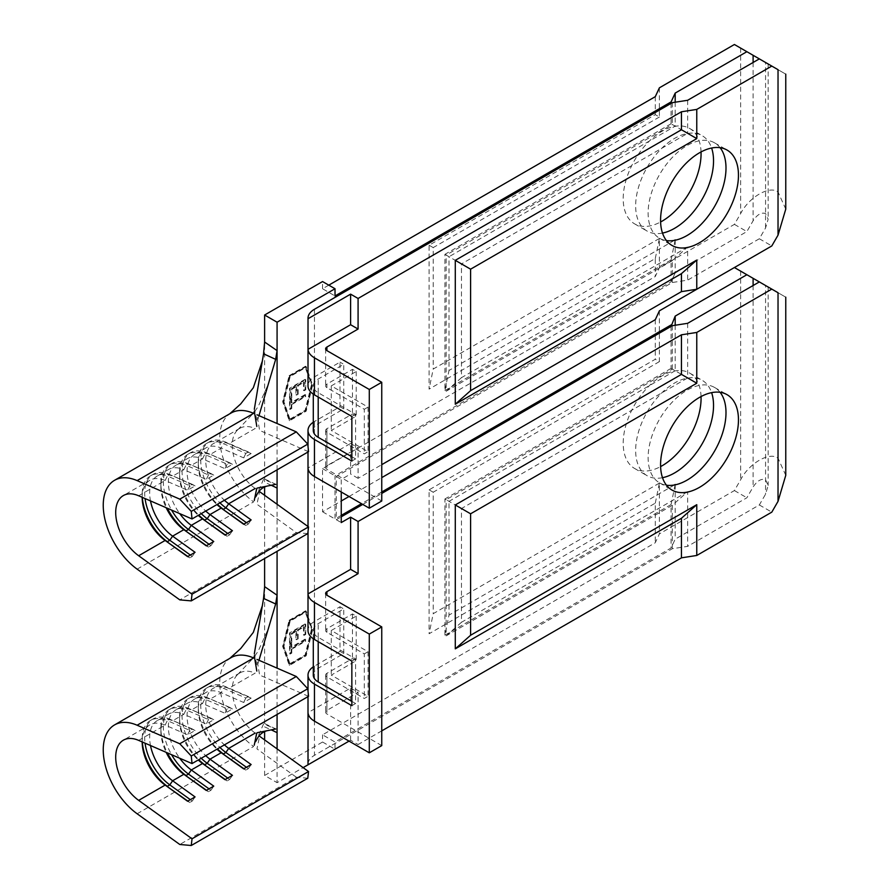 <?xml version="1.0" encoding="UTF-8"?>
<svg xmlns="http://www.w3.org/2000/svg" width="890" height="890" viewBox="0 0 890 890"><rect width="100%" height="100%" fill="white"/><g stroke="black" fill="none" stroke-linecap="round" stroke-linejoin="round"><path stroke-width="0.67" stroke-dasharray="4.45 3.34" d="M255.174 488.476A37.013 21.371 -120 0 1 234.215 457.972A37.013 21.371 -120 0 1 237.73 429.859A37.013 21.371 -120 0 1 239.877 428.29A37.013 21.371 -120 0 1 255.174 428.502L228.697 443.787L225.893 442.197L223.401 443.632A40.528 23.407 -120 0 0 206.658 443.409A40.528 23.407 -120 0 0 198.259 461.966A40.528 23.407 -120 0 0 217.449 504.285M205.924 447.904L194.71 454.378A37.013 21.371 -120 0 1 209.995 454.579L221.21 448.104L243.671 457.861L251.147 453.544L248.343 451.953L245.851 453.388L223.401 443.632L221.21 448.104A37.013 21.371 -120 0 0 205.924 447.904A37.013 21.371 -120 0 0 198.259 464.847L198.259 461.966M232.446 464.335L229.653 462.744L227.161 464.18L204.711 454.423L202.519 458.895L224.97 468.652L232.446 464.335L207.203 452.988L204.711 454.423A40.528 23.407 -120 0 0 187.957 454.2A40.528 23.407 -120 0 0 179.569 472.757A40.528 23.407 -120 0 0 198.759 515.076M187.234 458.695L176.02 465.17A37.013 21.371 -120 0 1 191.306 465.37L202.519 458.895A37.013 21.371 -120 0 0 187.234 458.695A37.013 21.371 -120 0 0 179.569 475.638L179.569 472.757M213.756 475.127L210.963 473.536L208.471 474.971L186.021 465.214L183.83 469.686L206.28 479.443L213.756 475.127L188.513 463.779L186.021 465.214A40.528 23.407 -120 0 0 169.267 464.992A40.528 23.407 -120 0 0 160.879 483.548A40.528 23.407 -120 0 0 167.353 508.234M168.544 469.486L157.319 475.961A37.013 21.371 -120 0 1 172.615 476.161L183.83 469.686A37.013 21.371 -120 0 0 168.544 469.486A37.013 21.371 -120 0 0 160.879 486.43L160.879 483.548M195.066 485.918L192.273 484.327L189.781 485.762L167.32 476.005L165.139 480.478L187.59 490.234L195.066 485.918L169.812 474.57L167.32 476.005A40.528 23.407 -120 0 0 150.577 475.783A40.528 23.407 -120 0 0 142.178 494.339A40.528 23.407 -120 0 0 142.3 497.354M138.662 495.774L165.139 480.478A37.013 21.371 -120 0 0 149.843 480.277A37.013 21.371 -120 0 0 142.178 497.221L142.178 494.339M720.11 392.312A55.069 31.795 120 0 0 714.592 387.473A55.069 31.795 120 0 0 687.058 390.198A55.069 31.795 120 0 0 651.08 438.737A55.069 31.795 120 0 0 659.523 482.858A55.069 31.795 120 0 0 666.465 485.217M662.505 477.696A55.069 31.795 -60 0 1 647.063 475.672A55.069 31.795 -60 0 1 638.62 431.539A55.069 31.795 -60 0 1 674.598 383.012A55.069 31.795 -60 0 1 702.132 380.275A55.069 31.795 -60 0 1 711.611 392.635M701.042 396.551A55.069 31.795 120 0 0 689.672 373.088A55.069 31.795 120 0 0 662.138 375.814A55.069 31.795 120 0 0 626.16 424.341A55.069 31.795 120 0 0 634.603 468.474A55.069 31.795 120 0 0 660.602 466.594M720.11 147.696A55.069 31.795 120 0 0 714.592 142.856A55.069 31.795 120 0 0 687.058 145.582A55.069 31.795 120 0 0 651.08 194.109A55.069 31.795 120 0 0 659.523 238.242A55.069 31.795 120 0 0 666.465 240.6M662.505 233.08A55.069 31.795 -60 0 1 647.063 231.055A55.069 31.795 -60 0 1 638.62 186.922A55.069 31.795 -60 0 1 674.598 138.384A55.069 31.795 -60 0 1 702.132 135.658A55.069 31.795 -60 0 1 711.611 148.018M701.042 151.934A55.069 31.795 120 0 0 689.672 128.472A55.069 31.795 120 0 0 662.138 131.197A55.069 31.795 120 0 0 626.16 179.724A55.069 31.795 120 0 0 634.603 223.857A55.069 31.795 120 0 0 660.602 221.977M734.406 267.534L778.027 292.71C788.106 298.539 788.106 298.539 778.027 292.71M785.77 475.305L778.027 458.194C769.616 451.408 749.057 463.278 740.636 479.777L734.406 490.568L659.39 533.878L655.285 542.733L322.558 734.817L335.018 742.015L671.082 547.995L675.187 539.151L746.877 497.766L753.107 486.975C757.256 480.689 761.406 478.297 765.567 479.777L768.148 485.484L765.567 494.161L759.337 504.953L687.647 546.349L672.328 548.718L314.459 755.321A22.028 12.716 0 0 0 308.007 764.321M765.567 285.523C768.927 287.459 768.927 287.459 765.567 285.523C768.927 287.459 768.927 287.459 765.567 285.523L759.337 281.919L765.567 285.523L765.567 494.161M734.406 44.5L778.027 69.676C788.106 75.505 788.106 75.505 778.027 69.676M785.77 209.106L778.027 191.995C769.616 185.198 749.057 197.068 740.636 213.578L734.406 224.369L659.39 267.679L655.285 276.523L322.558 468.618L322.558 511.783L341.248 500.992M675.187 240.233L675.187 272.952L746.877 231.556L753.107 220.764C757.256 214.49 761.406 212.087 765.567 213.578L768.148 219.274L765.567 227.962L759.337 238.754L687.647 280.139L672.328 282.508L336.264 476.539L336.264 519.704L341.248 522.575M765.567 62.489C768.927 64.425 768.927 64.425 765.567 62.489C768.927 64.425 768.927 64.425 765.567 62.489L759.337 58.885L765.567 62.489L765.567 227.962M255.174 733.093A37.013 21.371 -120 0 1 234.215 702.588A37.013 21.371 -120 0 1 237.73 674.486A37.013 21.371 -120 0 1 239.877 672.918A37.013 21.371 -120 0 1 255.174 673.118L228.697 688.404L225.893 686.813L223.401 688.248A40.528 23.407 -120 0 0 206.658 688.026A40.528 23.407 -120 0 0 198.259 706.582A40.528 23.407 -120 0 0 217.449 748.902M205.924 692.52L194.71 698.995A37.013 21.371 -120 0 1 209.995 699.195L221.21 692.72L243.671 702.477L251.147 698.16L248.343 696.57L245.851 698.005L223.401 688.248L221.21 692.72A37.013 21.371 -120 0 0 205.924 692.52A37.013 21.371 -120 0 0 198.259 709.464L198.259 706.582M232.446 708.952L229.653 707.361L227.161 708.796L204.711 699.039L202.519 703.512L224.97 713.268L232.446 708.952L207.203 697.604L204.711 699.039A40.528 23.407 -120 0 0 187.957 698.817A40.528 23.407 -120 0 0 179.569 717.373A40.528 23.407 -120 0 0 198.759 759.693M187.234 703.311L176.02 709.786A37.013 21.371 -120 0 1 191.306 709.986L202.519 703.512A37.013 21.371 -120 0 0 187.234 703.311A37.013 21.371 -120 0 0 179.569 720.255L179.569 717.373M213.756 719.743L210.963 718.152L208.471 719.587L186.021 709.842L183.83 714.303L206.28 724.06L213.756 719.743L188.513 708.395L186.021 709.842A40.528 23.407 -120 0 0 169.267 709.608A40.528 23.407 -120 0 0 160.879 728.165A40.528 23.407 -120 0 0 167.353 752.851M168.544 714.103L157.319 720.577A37.013 21.371 -120 0 1 172.615 720.778L183.83 714.303A37.013 21.371 -120 0 0 168.544 714.103A37.013 21.371 -120 0 0 160.879 731.046L160.879 728.165M195.066 730.534L192.273 728.943L189.781 730.379L167.32 720.633L165.139 725.094L187.59 734.851L195.066 730.534L169.812 719.187L167.32 720.633A40.528 23.407 -120 0 0 150.577 720.399A40.528 23.407 -120 0 0 142.178 738.956A40.528 23.407 -120 0 0 142.3 741.971M138.662 740.391L165.139 725.094A37.013 21.371 -120 0 0 149.843 724.894A37.013 21.371 -120 0 0 142.178 741.837L142.178 738.956M305.114 623.923L289.539 632.912L289.539 643.058L291.13 642.135L291.13 633.602L295.925 630.843L295.925 639.376L297.527 638.453L297.527 629.92L303.512 626.46L303.512 634.993L305.114 634.069L305.114 623.923L305.737 624.279L290.162 633.279L289.539 632.912M311.344 629.775L305.114 654.962L289.539 663.951L283.309 645.973L289.539 620.786L305.114 611.797L311.967 630.142L305.737 655.318L290.162 664.318L283.932 646.329L290.162 621.142L305.737 612.153L311.967 630.142M291.13 647.208L291.13 643.292L289.539 644.215L289.539 653.672L291.13 652.748L291.13 648.832L305.114 640.756L305.114 639.142L291.13 647.208L291.764 647.575L291.764 643.648L291.13 643.292M305.114 379.307L289.539 388.296L289.539 398.442L291.13 397.519L291.13 388.986L295.925 386.227L295.925 394.76L297.527 393.836L297.527 385.303L303.512 381.843L303.512 390.376L305.114 389.453L305.114 379.307L305.737 379.663L290.162 388.663L289.539 388.296M311.344 385.159L305.114 410.346L289.539 419.335L283.309 401.346L289.539 376.17L305.114 367.181L311.967 385.526L305.737 410.702L290.162 419.702L283.932 401.713L290.162 376.526L305.737 367.537L311.967 385.526M291.13 402.591L291.13 398.676L289.539 399.599L289.539 409.055L291.13 408.132L291.13 404.205L305.114 396.139L305.114 394.526L291.13 402.591L291.764 402.959L291.764 399.032L291.13 398.676M308.541 696.314L259.613 675.054L256.954 659.401M198.259 709.464A37.013 21.371 -120 0 0 216.938 749.202M194.71 698.995A37.013 21.371 -120 0 0 205.724 755.677M251.147 698.16L228.697 688.404A37.013 21.371 -120 0 0 213.4 688.204A37.013 21.371 -120 0 0 224.413 744.874M179.569 720.255A37.013 21.371 -120 0 0 198.248 759.993M176.02 709.786A37.013 21.371 -120 0 0 179.736 758.236M160.879 731.046A37.013 21.371 -120 0 0 166.174 752.35M157.319 720.577A37.013 21.371 -120 0 0 150.488 745.531M307.773 778.227L296.303 777.215L179.791 844.488M296.303 777.215L256.954 748.879L259.613 736.297M137.127 813.76L253.639 746.499A54.635 31.539 60 0 1 222.456 700.619A54.635 31.539 60 0 1 228.708 659.279A54.635 31.539 60 0 1 231.066 657.654M187.846 801.1L189.781 802.491L187.59 801.245M190.338 799.654L192.273 801.044L189.781 802.491M195.066 796.928L192.273 801.044M192.273 728.943L169.812 719.187A40.528 23.407 -120 0 0 153.069 718.964A40.528 23.407 -120 0 0 145.059 743.172M189.781 730.379L187.59 734.851M206.536 790.309L208.471 791.7L206.28 790.453M209.028 788.863L210.963 790.253L208.471 791.7M213.756 786.137L210.963 790.253M210.963 718.152L188.513 708.395A40.528 23.407 -120 0 0 171.759 708.173A40.528 23.407 -120 0 0 171.603 754.709M208.471 719.587L206.28 724.06M225.237 779.518L227.161 780.908L224.97 779.662M227.729 778.071L229.653 779.462L227.161 780.908M232.446 775.346L229.653 779.462M229.653 707.361L207.203 697.604A40.528 23.407 -120 0 0 190.449 697.382A40.528 23.407 -120 0 0 201.251 758.258M227.161 708.796L224.97 713.268M243.927 768.726L245.851 770.117L243.671 768.871M246.419 767.28L248.343 768.671L245.851 770.117M251.147 764.555L248.343 768.671M248.343 696.57L225.893 686.813A40.528 23.407 -120 0 0 209.15 686.591A40.528 23.407 -120 0 0 219.941 747.455M245.851 698.005L243.671 702.477M264.619 586.644L264.619 726.874L271.261 729.867M257.21 732.693L254.317 744.952L263.551 723.937L275.666 728.988M258.979 660.269L257.21 666.254L254.317 653.883M277.079 714.47L277.079 668.134M277.079 748.868L277.079 782.666L303.123 767.625M264.619 739.902L264.619 775.468L277.079 782.666M277.079 504.252L277.079 551.333M271.261 485.25L264.619 482.258L264.619 342.027M264.619 495.285L264.619 558.531M313.291 675.11A16.743 9.668 180 0 1 318.197 668.268L343.74 653.527L340.002 651.369L340.002 606.758L314.459 621.509A22.028 12.716 0 0 0 308.007 630.498M308.029 526.546L308.029 531.441M313.291 430.493A16.743 9.668 180 0 1 318.197 423.651L343.74 408.899L340.002 406.741L314.459 421.493A22.028 12.716 0 0 0 313.291 422.227M340.002 406.741L340.002 362.141L314.459 376.893A22.028 12.716 0 0 0 308.007 385.882M381.754 745.609L326.919 713.958A4.405 2.548 180 0 1 325.629 712.156A4.405 2.548 180 0 1 326.919 710.365L358.08 692.375L358.08 744.529L381.754 730.868M326.919 673.307A4.405 2.548 0 0 0 325.629 675.11A4.405 2.548 0 0 0 326.919 676.901L364.31 698.483L368.048 696.325L331.28 675.11L356.211 660.714L352.473 658.556L326.919 673.307L326.919 710.365M381.754 500.992L326.919 469.341A4.405 2.548 180 0 1 325.629 467.539A4.405 2.548 180 0 1 326.919 465.737L358.08 447.759L358.08 478.33L381.754 464.658M326.919 428.691A4.405 2.548 0 0 0 325.629 430.493A4.405 2.548 0 0 0 326.919 432.284L364.31 453.867L368.048 451.708L331.28 430.493L356.211 416.097L352.473 413.939L326.919 428.691L326.919 465.737M364.31 653.883L368.048 651.725L331.28 630.498L356.211 616.114L352.473 613.955L326.919 628.696A4.405 2.548 0 0 0 325.629 630.498A4.405 2.548 0 0 0 326.919 632.301L364.31 653.883L364.31 698.483M352.473 613.955L352.473 658.556M341.248 492.003L341.248 479.41L350.604 474.014L350.604 443.443L308.029 468.018M336.264 476.539L341.248 479.41M671.082 326.396L671.082 368.382L675.187 370.752L449.016 501.337L444.911 498.967L444.911 635.149L449.016 615.09L449.016 501.337M675.187 325.239L675.187 370.752M687.647 323.315L687.647 377.95L672.328 369.105L446.157 499.691L461.476 508.535L687.647 377.95M672.328 325.684L672.328 369.105M671.082 103.362L671.082 123.766L675.187 126.135L449.016 256.721L444.911 254.351L444.911 390.532L449.016 370.474L449.016 256.721M675.187 102.205L675.187 126.135M687.647 100.281L687.647 133.333L672.328 124.489L446.157 255.074L461.476 263.918L687.647 133.333M672.328 102.65L672.328 124.489M659.39 310.844L659.39 361.629L655.285 359.26L429.102 489.845L429.102 633.736L655.285 503.161L655.285 542.733M655.285 503.161L659.39 483.092L659.39 533.878M659.39 87.821L659.39 117.013L655.285 114.643L429.102 245.228L429.102 389.119L655.285 258.545L655.285 276.523M655.285 258.545L659.39 238.476L659.39 267.679M672.328 282.508L672.328 260.67L687.647 247.086L687.647 280.139M687.647 247.086L461.476 377.66L461.476 263.918M659.39 238.476L433.207 369.061L429.102 389.119M659.39 117.013L433.207 247.598L433.207 369.061M655.285 96.665L655.285 114.643M675.11 240.244L671.082 259.947L671.082 281.796L675.187 272.952M674.308 240.4L449.016 370.474M328.788 285.156L322.558 288.749L335.018 295.947M734.406 490.568L746.877 497.766M672.328 548.718L672.328 505.286L687.647 491.703L687.647 546.349M687.647 491.703L461.476 622.288L461.476 508.535M340.002 651.369L314.459 666.109A22.028 12.716 0 0 0 313.291 666.844M672.328 260.67L446.157 391.255L446.157 255.074M336.264 519.704L341.248 516.823M362.753 504.419L381.754 493.438M672.328 505.286L446.157 635.872L446.157 499.691M364.31 409.267L368.048 407.108L331.28 385.882L356.211 371.497L352.473 369.339L326.919 384.08A4.405 2.548 0 0 0 325.629 385.882A4.405 2.548 0 0 0 326.919 387.684L364.31 409.267L364.31 453.867M352.473 369.339L352.473 413.939M659.39 483.092L433.207 613.677L429.102 633.736M659.39 361.629L433.207 492.215L433.207 613.677M655.285 319.699L655.285 359.26M289.094 620.33L305.559 610.818L312.001 629.397L305.559 655.418L289.094 664.93L282.653 646.351L289.094 620.33L289.717 620.686L306.182 611.174L312.624 629.764L306.182 655.785L289.717 665.297L283.276 646.707L289.717 620.686M289.094 375.714L305.559 366.202L312.001 384.78L305.559 410.802L289.094 420.314L282.653 401.724L289.094 375.714L289.717 376.07L306.182 366.558L312.624 385.147L306.182 411.169L289.717 420.67L283.276 402.091L289.717 376.07M264.619 775.468L322.558 742.015L322.558 734.817M322.558 288.749L322.558 281.563M349.047 496.498L381.754 477.618M675.11 484.861L671.082 504.563L671.082 547.995M671.082 504.563L444.911 635.149M671.082 368.382L444.911 498.967M381.754 492.003L361.507 503.696M341.248 515.388L335.018 518.981L335.018 475.816L671.082 281.796M671.082 259.947L444.911 390.532M671.082 123.766L444.911 254.351M277.079 469.853L277.079 423.518M322.558 742.015L335.018 749.213L335.018 742.015M675.187 484.85L675.187 539.151M674.308 485.017L449.016 615.09M349.047 741.114L350.604 740.213L358.08 744.529M759.337 504.953L771.797 512.151M322.558 468.618L335.018 475.816M322.558 511.783L335.018 518.981M358.08 478.33L350.604 474.014M759.337 238.754L771.797 245.952M734.406 224.369L746.877 231.556M429.102 245.228L433.207 247.598M429.102 489.845L433.207 492.215M461.476 377.66L446.157 391.255M461.476 622.288L446.157 635.872M350.604 443.443L358.08 447.759M350.604 740.213L350.604 688.059L308.029 712.634M350.604 688.059L358.08 692.375M368.048 407.108L368.048 451.708M331.28 385.882L331.28 430.493M356.211 371.497L356.211 416.097M368.048 651.725L368.048 696.325M331.28 630.498L331.28 675.11M356.211 616.114L356.211 660.714M351.85 461.065L355.588 458.906L355.588 414.295L318.197 392.713A16.743 9.668 180 0 1 313.291 385.882A16.743 9.668 180 0 1 318.197 379.051L343.74 364.299L340.002 362.141M355.588 458.906L351.85 456.748M351.85 416.453L355.588 414.295M343.74 408.899L343.74 364.299M351.85 705.681L355.588 703.523L355.588 658.923L318.197 637.329A16.743 9.668 180 0 1 313.291 630.498A16.743 9.668 180 0 1 318.197 623.668L343.74 608.916L340.002 606.758M355.588 703.523L351.85 701.365M351.85 661.081L355.588 658.923M343.74 653.527L343.74 608.916M137.127 569.144L253.639 501.882A54.635 31.539 60 0 1 222.456 456.003A54.635 31.539 60 0 1 228.708 414.651A54.635 31.539 60 0 1 231.066 413.038M257.21 488.076L254.317 500.336L263.551 479.321L275.666 484.371M258.979 415.652L257.21 421.626L254.317 409.267M307.773 533.611L296.303 532.598L256.954 504.263L259.613 491.68M308.541 451.686L259.613 430.426L256.954 414.773M198.259 464.847A37.013 21.371 -120 0 0 216.938 504.574M194.71 454.378A37.013 21.371 -120 0 0 205.724 511.049M251.147 453.544L228.697 443.787A37.013 21.371 -120 0 0 213.4 443.587A37.013 21.371 -120 0 0 224.413 500.258M179.569 475.638A37.013 21.371 -120 0 0 198.248 515.366M176.02 465.17A37.013 21.371 -120 0 0 179.736 513.619M160.879 486.43A37.013 21.371 -120 0 0 166.174 507.734M157.319 475.961A37.013 21.371 -120 0 0 150.488 500.914M296.303 532.598L179.791 599.871M187.846 556.484L189.781 557.874L187.59 556.628M190.338 555.037L192.273 556.428L189.781 557.874M195.066 552.312L192.273 556.428M192.273 484.327L169.812 474.57A40.528 23.407 -120 0 0 153.069 474.348A40.528 23.407 -120 0 0 145.059 498.556M189.781 485.762L187.59 490.234M206.536 545.692L208.471 547.083L206.28 545.837M209.028 544.246L210.963 545.637L208.471 547.083M213.756 541.52L210.963 545.637M210.963 473.536L188.513 463.779A40.528 23.407 -120 0 0 171.759 463.557A40.528 23.407 -120 0 0 171.603 510.081M208.471 474.971L206.28 479.443M225.237 534.901L227.161 536.281L224.97 535.046M227.729 533.455L229.653 534.846L227.161 536.281M232.446 530.729L229.653 534.846M229.653 462.744L207.203 452.988A40.528 23.407 -120 0 0 190.449 452.765A40.528 23.407 -120 0 0 201.251 513.63M227.161 464.18L224.97 468.652M243.927 524.11L245.851 525.489L243.671 524.255M246.419 522.664L248.343 524.054L245.851 525.489M251.147 519.938L248.343 524.054M248.343 451.953L225.893 442.197A40.528 23.407 -120 0 0 209.15 441.974A40.528 23.407 -120 0 0 219.941 502.839M245.851 453.388L243.671 457.861M283.276 402.091L282.653 401.724M289.717 420.67L289.094 420.314M306.182 411.169L305.559 410.802M312.624 385.147L312.001 384.78M306.182 366.558L305.559 366.202M305.737 410.702L305.114 410.346M305.737 367.537L305.114 367.181M290.162 376.526L289.539 376.17M283.932 401.713L283.309 401.346M290.162 419.702L289.539 419.335M283.276 646.707L282.653 646.351M289.717 665.297L289.094 664.93M306.182 655.785L305.559 655.418M312.624 629.764L312.001 629.397M306.182 611.174L305.559 610.818M305.737 655.318L305.114 654.962M305.737 612.153L305.114 611.797M290.162 621.142L289.539 620.786M283.932 646.329L283.309 645.973M290.162 664.318L289.539 663.951M290.162 388.663L290.162 398.809L289.539 398.442M290.162 398.809L291.764 397.886L291.13 397.519M291.764 397.886L291.764 389.353L291.13 388.986M291.764 389.353L296.548 386.583L295.925 386.227M296.548 386.583L296.548 395.116L295.925 394.76M296.548 395.116L298.15 394.192L297.527 393.836M298.15 394.192L298.15 385.659L297.527 385.303M298.15 385.659L304.135 382.199L303.512 381.843M304.135 382.199L304.135 390.732L303.512 390.376M304.135 390.732L305.737 389.809L305.114 389.453M305.737 389.809L305.737 379.663M291.764 399.032L289.539 399.599M290.162 399.955L290.162 409.411L289.539 409.055M290.162 409.411L291.764 408.488L291.13 408.132M291.764 408.488L291.764 404.572L291.13 404.205M291.764 404.572L305.737 396.495L305.114 396.139M305.737 396.495L305.114 394.526M305.737 394.882L291.764 402.959M290.162 633.279L290.162 643.426L289.539 643.058M290.162 643.426L291.764 642.502L291.13 642.135M291.764 642.502L291.764 633.969L291.13 633.602M291.764 633.969L296.548 631.199L295.925 630.843M296.548 631.199L296.548 639.732L295.925 639.376M296.548 639.732L298.15 638.809L297.527 638.453M298.15 638.809L298.15 630.276L297.527 629.92M298.15 630.276L304.135 626.816L303.512 626.46M304.135 626.816L304.135 635.349L303.512 634.993M304.135 635.349L305.737 634.425L305.114 634.069M305.737 634.425L305.737 624.279M291.764 643.648L289.539 644.215M290.162 644.571L290.162 654.028L289.539 653.672M290.162 654.028L291.764 653.104L291.13 652.748M291.764 653.104L291.764 649.188L291.13 648.832M291.764 649.188L305.737 641.111L305.114 640.756M305.737 641.111L305.114 639.142M305.737 639.498L291.764 647.575M740.636 271.127L740.636 479.777M740.636 48.093L740.636 213.578M314.459 421.493L314.459 621.509M314.459 309.264L314.459 376.893M326.919 676.901L326.919 713.958M326.919 432.284L326.919 469.341M326.919 628.696L326.919 632.301M753.107 62.489L753.107 220.764M753.107 285.523L753.107 486.975M314.459 666.109L314.459 755.321M326.919 384.08L326.919 387.684M318.197 423.651L318.197 379.051M318.197 397.029L318.197 392.713M318.197 668.268L318.197 623.668M318.197 641.645L318.197 637.329M714.592 387.473L727.052 394.671M689.672 373.088L702.132 380.275M714.592 142.856L727.052 150.054M689.672 128.472L702.132 135.658M768.148 287.014L768.148 485.484M768.148 63.98L768.148 219.274M239.877 672.918L213.4 688.204M149.843 724.894L123.365 740.18M153.069 718.964L150.577 720.399M171.759 708.173L169.267 709.608M190.449 697.382L187.957 698.817M209.15 686.591L206.658 688.026M228.708 659.279L229.798 658.377M237.73 674.486L253.428 657.866M254.751 656.108L258.267 651.002L268.368 628.574M308.007 446.413L308.007 451.998M308.007 526.535L308.007 531.586M325.629 675.11L325.629 712.156M325.629 430.493L325.629 467.539M325.629 593.452L325.629 630.498M308.007 691.029L308.007 696.614M325.629 348.824L325.629 385.882M634.603 223.857L647.063 231.055M659.523 238.242L671.983 245.44M634.603 468.474L647.063 475.672M659.523 482.858L671.983 490.056M313.291 394.148L313.291 385.882M313.291 638.764L313.291 630.498M228.708 414.651L229.798 413.761M237.73 429.859L253.428 413.238M254.751 411.492L258.267 406.385L268.368 383.957M239.877 428.29L213.4 443.587M149.843 480.277L123.365 495.563M153.069 474.348L150.577 475.783M171.759 463.557L169.267 464.992M190.449 452.765L187.957 454.2M209.15 441.974L206.658 443.409M276.111 484.427L264.119 478.742M276.111 729.044L264.119 723.359"/><path stroke-width="1.33" d="M699.518 487.331A55.069 31.795 120 0 0 735.496 438.803A55.069 31.795 120 0 0 727.052 394.671A55.069 31.795 120 0 0 699.518 397.396A55.069 31.795 120 0 0 663.54 445.923A55.069 31.795 120 0 0 671.983 490.056A55.069 31.795 120 0 0 699.518 487.331M666.465 485.217A55.069 31.795 120 0 0 687.058 480.133A55.069 31.795 120 0 0 721.1 437.335A55.069 31.795 120 0 0 720.11 392.312M711.611 392.635A55.069 31.795 -60 0 1 674.598 472.935A55.069 31.795 -60 0 1 662.505 477.696M660.602 466.594A55.069 31.795 120 0 0 662.138 465.748A55.069 31.795 120 0 0 701.042 396.551M699.518 242.714A55.069 31.795 120 0 0 735.496 194.176A55.069 31.795 120 0 0 727.052 150.054A55.069 31.795 120 0 0 699.518 152.78A55.069 31.795 120 0 0 663.54 201.307A55.069 31.795 120 0 0 671.983 245.44A55.069 31.795 120 0 0 699.518 242.714M666.465 240.6A55.069 31.795 120 0 0 687.058 235.516A55.069 31.795 120 0 0 721.1 192.718A55.069 31.795 120 0 0 720.11 147.696M711.611 148.018A55.069 31.795 -60 0 1 674.598 228.318A55.069 31.795 -60 0 1 662.505 233.08M660.602 221.977A55.069 31.795 120 0 0 662.138 221.132A55.069 31.795 120 0 0 701.042 151.934M256.954 659.401L296.303 676.489L307.773 688.727L308.541 696.314L192.029 763.576L138.662 740.391A37.013 21.371 -120 0 0 123.365 740.18A37.013 21.371 -120 0 0 117.124 767.77A37.013 21.371 -120 0 0 138.662 800.366L192.029 838.803L191.261 845.5L179.791 844.488L137.127 813.76A54.635 31.539 60 0 1 105.343 765.645A54.635 31.539 60 0 1 114.554 724.916A54.635 31.539 60 0 1 137.127 725.228L179.791 743.762L191.261 755.999L192.029 763.576M216.938 749.202A37.013 21.371 -120 0 0 221.21 752.706L243.671 768.871L251.147 764.555L228.697 748.39L225.893 752.506L246.419 767.28M205.724 755.677A37.013 21.371 -120 0 0 209.995 759.181L232.446 775.346L224.97 779.662L202.519 763.498L191.306 769.972L213.756 786.137L206.28 790.453L183.83 774.289L172.615 780.764L195.066 796.928L187.59 801.245L165.139 785.08L138.662 800.366M224.413 744.874A37.013 21.371 -120 0 0 228.697 748.39L255.174 733.093M259.613 736.297L308.541 771.53L192.029 838.803M198.248 759.993A37.013 21.371 -120 0 0 202.519 763.498L225.237 779.518M179.736 758.236A37.013 21.371 -120 0 0 191.306 769.972L188.513 774.089L209.028 788.863M166.174 752.35A37.013 21.371 -120 0 0 183.83 774.289L206.536 790.309M150.488 745.531A37.013 21.371 -120 0 0 172.615 780.764L169.812 784.88L190.338 799.654M142.178 741.915A37.013 21.371 -120 0 0 165.139 785.08L187.846 801.1M308.541 771.53L307.773 778.227L191.261 845.5M114.554 724.916L231.066 657.654A54.635 31.539 60 0 1 253.639 657.955L137.127 725.228M296.303 676.489L179.791 743.762M307.773 688.727L191.261 755.999M142.3 741.971A40.528 23.407 -120 0 0 167.32 786.315L169.812 784.88A40.528 23.407 -120 0 1 145.059 743.172M167.353 752.851A40.528 23.407 -120 0 0 186.021 775.524L188.513 774.089A40.528 23.407 -120 0 1 171.603 754.709M201.251 758.258A40.528 23.407 -120 0 0 207.203 763.297L227.729 778.071M198.759 759.693A40.528 23.407 -120 0 0 204.711 764.732L207.203 763.297L209.995 759.181L221.21 752.706L243.927 768.726M217.449 748.902A40.528 23.407 -120 0 0 223.401 753.941L225.893 752.506A40.528 23.407 -120 0 1 219.941 747.455M254.317 653.883L263.551 598.425L264.619 586.644L277.079 595.232L275.666 603.965L258.979 660.269M275.666 603.965L263.551 598.425M257.21 732.693L275.666 728.988M277.079 748.868L277.079 714.47M277.079 668.134L277.079 551.333M277.079 732.67L271.261 729.867M264.619 731.569L264.619 739.902M671.082 103.362L671.082 101.927L335.018 295.947L335.018 288.749L322.558 281.563L264.619 315.016L264.619 342.027L277.079 350.616L275.666 359.349L258.979 415.652M264.619 315.016L277.079 322.213L277.079 423.518M271.261 485.25L277.079 488.054L277.079 504.252M264.619 486.952L264.619 495.285M264.619 558.531L264.619 586.644M308.007 531.586L308.007 630.498A22.028 12.716 0 0 0 314.459 639.487L351.85 661.081L351.85 705.681L314.459 684.098L314.459 721.156L369.294 752.807L369.294 634.092L381.754 626.905L381.754 745.609L369.294 752.807M369.294 634.092L314.459 602.441A22.028 12.716 180 0 1 308.029 593.93L350.604 569.344L358.08 573.661L326.919 591.65A4.405 2.548 0 0 0 325.629 593.452A4.405 2.548 0 0 0 326.919 595.243L381.754 626.905M313.291 422.227A22.028 12.716 0 0 0 308.007 430.493A22.028 12.716 0 0 0 314.459 439.482L314.459 476.528A22.028 12.716 0 0 1 308.029 468.018L308.029 526.546M308.029 531.441L308.029 593.93M671.082 101.927L675.187 93.083L746.877 51.698L759.337 58.885L687.647 100.281L672.328 102.65L314.459 309.264A22.028 12.716 0 0 0 308.007 318.253L308.007 385.882A22.028 12.716 0 0 0 314.459 394.871L351.85 416.453L351.85 461.065L314.459 439.482M369.294 508.19L369.294 389.475L314.459 357.825A22.028 12.716 180 0 1 308.029 349.303L350.604 324.728L358.08 329.044L326.919 347.033A4.405 2.548 0 0 0 325.629 348.824A4.405 2.548 0 0 0 326.919 350.627L381.754 382.288L381.754 500.992L369.294 508.19L314.459 476.528M308.007 318.253A22.028 12.716 0 0 0 308.029 318.731L308.029 349.303M381.754 730.868L681.451 557.841L696.77 555.471L771.797 512.151L778.027 501.359L785.77 475.305L785.77 297.182M696.77 555.471L696.77 504.686L681.451 518.269L681.451 557.841M681.451 518.269L455.28 648.843L470.599 635.26L470.599 513.797L455.28 504.953L455.28 648.843M681.451 374.378L696.77 383.223L696.77 332.437L681.451 334.807L681.451 374.378L455.28 504.953M681.451 334.807L358.08 521.495L358.08 573.661M350.604 569.344L350.604 517.179L341.248 522.575L341.248 492.003M381.754 493.438L672.328 325.684L687.647 323.315L759.337 281.919L746.877 274.732L675.187 316.117L671.082 326.396M675.187 316.117L675.187 325.239M675.187 93.083L675.187 102.205M681.451 273.653L696.77 260.058L696.77 289.261L681.451 291.631L681.451 273.653L455.28 404.227L470.599 390.643L470.599 269.18L455.28 260.336L455.28 404.227M350.604 324.728L350.604 294.145L358.08 298.462L681.451 111.773L681.451 129.751L696.77 138.595L470.599 269.18M681.451 111.773L696.77 109.403L696.77 138.595M696.77 260.058L470.599 390.643M696.77 109.403L771.797 66.082L778.027 69.676L778.027 235.16L771.797 245.952L696.77 289.261M778.027 69.676C788.106 75.505 788.106 75.505 778.027 69.676M778.027 235.16L785.77 209.106L785.77 74.148M746.877 51.698L734.406 44.5L659.39 87.821L655.285 96.665L328.788 285.156M675.187 239.888L674.308 240.4M341.248 516.823L362.753 504.419M313.291 666.844A22.028 12.716 0 0 0 308.007 675.11A22.028 12.716 0 0 0 314.459 684.098M308.007 696.614L308.007 764.321A22.028 12.716 0 0 0 308.029 764.799L308.029 712.634A22.028 12.716 0 0 0 314.459 721.156M369.294 389.475L381.754 382.288M381.754 464.658L681.451 291.631M681.451 129.751L455.28 260.336M358.08 298.462L358.08 329.044M696.77 383.223L470.599 513.797M696.77 504.686L470.599 635.26M696.77 332.437L771.797 289.117L778.027 292.71C788.106 298.539 788.106 298.539 778.027 292.71L778.027 501.359M381.754 477.618L655.285 319.699L659.39 310.844L734.406 267.534L746.877 274.732M341.248 500.992L349.047 496.498M671.082 324.961L381.754 492.003M361.507 503.696L341.248 515.388M335.018 288.749L277.079 322.213M277.079 488.054L277.079 469.853M303.123 767.625L335.018 749.213M675.187 484.505L674.308 485.017M759.337 58.885L771.797 66.082M350.604 294.145L308.029 318.731M349.047 741.114L308.029 764.799M759.337 281.919L771.797 289.117M350.604 517.179L358.08 521.495M351.85 456.748L318.197 437.324A16.743 9.668 180 0 1 313.291 430.493L313.291 394.148M351.85 701.365L318.197 681.94A16.743 9.668 180 0 1 313.291 675.11L313.291 638.764M114.554 480.3L231.066 413.038A54.635 31.539 60 0 1 253.639 413.338L137.127 480.611L179.791 499.145L191.261 511.383L192.029 518.959L138.662 495.774A37.013 21.371 -120 0 0 123.365 495.563A37.013 21.371 -120 0 0 117.124 523.153A37.013 21.371 -120 0 0 138.662 555.749L192.029 594.186L191.261 600.884L179.791 599.871L137.127 569.144A54.635 31.539 60 0 1 105.343 521.028A54.635 31.539 60 0 1 114.554 480.3A54.635 31.539 60 0 1 137.127 480.611M254.317 409.267L263.551 353.808L264.619 342.027M275.666 359.349L263.551 353.808M257.21 488.076L275.666 484.371M259.613 491.68L308.541 526.913L307.773 533.611L191.261 600.884M256.954 414.773L296.303 431.873L307.773 444.11L308.541 451.686L192.029 518.959M216.938 504.574A37.013 21.371 -120 0 0 221.21 508.09L243.671 524.255L251.147 519.938L228.697 503.762L225.893 507.89L246.419 522.664M205.724 511.049A37.013 21.371 -120 0 0 209.995 514.565L232.446 530.729L224.97 535.046L202.519 518.881L191.306 525.356L213.756 541.52L206.28 545.837L183.83 529.672L172.615 536.147L195.066 552.312L187.59 556.628L165.139 540.464L138.662 555.749M224.413 500.258A37.013 21.371 -120 0 0 228.697 503.762L255.174 488.476M308.541 526.913L192.029 594.186M198.248 515.366A37.013 21.371 -120 0 0 202.519 518.881L225.237 534.901M179.736 513.619A37.013 21.371 -120 0 0 191.306 525.356L188.513 529.472L209.028 544.246M166.174 507.734A37.013 21.371 -120 0 0 183.83 529.672L206.536 545.692M150.488 500.914A37.013 21.371 -120 0 0 172.615 536.147L169.812 540.263L190.338 555.037M142.178 497.299A37.013 21.371 -120 0 0 165.139 540.464L187.846 556.484M296.303 431.873L179.791 499.145M307.773 444.11L191.261 511.383M142.3 497.354A40.528 23.407 -120 0 0 167.32 541.699L169.812 540.263A40.528 23.407 -120 0 1 145.059 498.556M167.353 508.234A40.528 23.407 -120 0 0 186.021 530.907L188.513 529.472A40.528 23.407 -120 0 1 171.603 510.081M201.251 513.63A40.528 23.407 -120 0 0 207.203 518.681L227.729 533.455M198.759 515.076A40.528 23.407 -120 0 0 204.711 520.116L207.203 518.681L209.995 514.565L221.21 508.09L243.927 524.11M217.449 504.285A40.528 23.407 -120 0 0 223.401 509.325L225.893 507.89A40.528 23.407 -120 0 1 219.941 502.839M314.459 602.441L314.459 639.487M314.459 357.825L314.459 394.871M326.919 591.65L326.919 595.243M753.107 55.291L753.107 62.489M753.107 278.325L753.107 285.523M326.919 347.033L326.919 350.627M318.197 437.324L318.197 397.029M318.197 681.94L318.197 641.645M229.798 658.377L240.723 648.532L253.327 632.378L262.328 605.79M256.031 741.047C258.601 735.151 262.506 731.669 267.757 730.579M253.428 657.866L254.751 656.108M308.007 430.493L308.007 446.413M308.007 451.998L308.007 526.535M308.007 675.11L308.007 691.029M229.798 413.761L240.723 403.915L253.327 387.751L262.328 361.162M256.031 496.431C258.601 490.535 262.506 487.053 267.757 485.951M253.428 413.238L254.751 411.492M256.81 426.455L254.284 411.258M254.24 500.58L256.687 488.488M256.81 671.071L254.284 655.874M254.24 745.208L256.687 733.104"/></g></svg>
